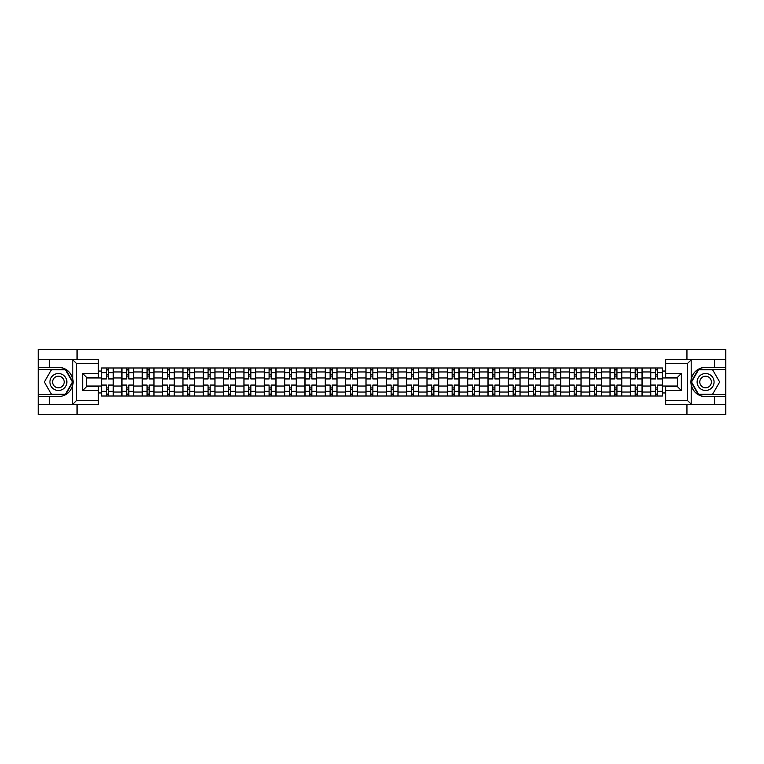 <?xml version="1.0" encoding="UTF-8"?>
<svg xmlns="http://www.w3.org/2000/svg" width="764" height="764" viewBox="0 0 764 764"><rect width="100%" height="100%" fill="white"/><g stroke="black" fill="none" stroke-linecap="round" stroke-linejoin="round"><path stroke-width="1.15" d="M98.308 363.549L76.591 363.549L72.57 359.643L98.308 359.643L98.308 377.368L86.571 377.368L86.571 386.632L98.308 386.632L98.308 404.357L72.57 404.357L72.8 379.164C70.775 371.839 65.981 367.895 58.408 367.331A14.669 14.669 0 0 1 72.8 384.836C70.775 392.161 65.981 396.105 58.408 396.669L38.2 396.669L38.2 414.594L725.8 414.594L725.8 369.423L698.325 369.423L691.067 382L698.325 394.577L725.8 394.577M705.592 367.331C698.019 367.895 693.225 371.839 691.2 379.164L691.2 384.836C693.225 392.161 698.019 396.105 705.592 396.669A14.669 14.669 0 0 1 690.923 382A14.669 14.669 0 0 1 705.592 367.331L725.8 367.331L725.8 349.406L38.2 349.406L38.2 394.577L65.675 394.577L72.933 382L65.675 369.423L38.2 369.423M121.906 396.019L121.906 371.963L113.292 371.963L113.292 396.019M113.292 371.963L113.292 367.981M121.906 371.963L121.906 367.981M133.633 367.981L133.633 396.019M142.238 396.019L142.238 367.981M153.975 367.981L153.975 396.019M162.579 396.019L162.579 367.981M174.316 367.981L174.316 396.019M182.921 396.019L182.921 367.981M194.648 367.981L194.648 396.019M203.253 396.019L203.253 367.981M214.99 367.981L214.99 396.019M223.594 396.019L223.594 367.981M235.331 367.981L235.331 396.019M243.936 396.019L243.936 367.981M255.663 367.981L255.663 396.019M264.268 396.019L264.268 367.981M276.005 367.981L276.005 396.019M284.609 396.019L284.609 367.981M296.346 367.981L296.346 396.019M304.951 396.019L304.951 367.981M316.678 367.981L316.678 396.019M325.283 396.019L325.283 367.981M337.019 367.981L337.019 396.019M345.624 396.019L345.624 367.981M357.361 367.981L357.361 396.019M365.966 396.019L365.966 367.981M377.693 367.981L377.693 396.019M386.307 396.019L386.307 367.981M398.034 367.981L398.034 396.019M406.639 396.019L406.639 367.981M418.376 367.981L418.376 396.019M426.981 396.019L426.981 367.981M438.717 367.981L438.717 396.019M447.322 396.019L447.322 367.981M459.049 367.981L459.049 396.019M467.654 396.019L467.654 367.981M479.391 367.981L479.391 396.019M487.995 396.019L487.995 367.981M499.732 367.981L499.732 396.019M508.337 396.019L508.337 367.981M520.064 367.981L520.064 396.019M528.669 396.019L528.669 367.981M540.406 367.981L540.406 396.019M549.01 396.019L549.01 367.981M560.747 367.981L560.747 396.019M569.352 396.019L569.352 367.981M581.079 367.981L581.079 396.019M589.684 396.019L589.684 367.981M601.421 367.981L601.421 396.019M610.025 396.019L610.025 367.981M621.762 367.981L621.762 396.019M630.367 396.019L630.367 367.981M642.094 367.981L642.094 396.019M650.708 396.019L650.708 367.981M650.708 386.04L642.094 386.04M630.367 386.04L621.762 386.04M610.025 386.04L601.421 386.04M589.684 386.04L581.079 386.04M569.352 386.04L560.747 386.04M549.01 386.04L540.406 386.04M528.669 386.04L520.064 386.04M508.337 386.04L499.732 386.04M487.995 386.04L479.391 386.04M467.654 386.04L459.049 386.04M447.322 386.04L438.717 386.04M426.981 386.04L418.376 386.04M406.639 386.04L398.034 386.04M386.307 386.04L377.693 386.04M365.966 386.04L357.361 386.04M345.624 386.04L337.019 386.04M325.283 386.04L316.678 386.04M304.951 386.04L296.346 386.04M284.609 386.04L276.005 386.04M264.268 386.04L255.663 386.04M243.936 386.04L235.331 386.04M223.594 386.04L214.99 386.04M203.253 386.04L194.648 386.04M182.921 386.04L174.316 386.04M162.579 386.04L153.975 386.04M142.238 386.04L133.633 386.04M121.906 386.04L113.292 386.04M650.708 377.96L642.094 377.96M630.367 377.96L621.762 377.96M610.025 377.96L601.421 377.96M589.684 377.96L581.079 377.96M569.352 377.96L560.747 377.96M549.01 377.96L540.406 377.96M528.669 377.96L520.064 377.96M508.337 377.96L499.732 377.96M487.995 377.96L479.391 377.96M467.654 377.96L459.049 377.96M447.322 377.96L438.717 377.96M426.981 377.96L418.376 377.96M406.639 377.96L398.034 377.96M386.307 377.96L377.693 377.96M365.966 377.96L357.361 377.96M345.624 377.96L337.019 377.96M325.283 377.96L316.678 377.96M304.951 377.96L296.346 377.96M284.609 377.96L276.005 377.96M264.268 377.96L255.663 377.96M243.936 377.96L235.331 377.96M223.594 377.96L214.99 377.96M203.253 377.96L194.648 377.96M182.921 377.96L174.316 377.96M162.579 377.96L153.975 377.96M142.238 377.96L133.633 377.96M121.906 377.96L113.292 377.96M86.571 386.04L101.564 386.04L101.564 377.96L86.571 377.96M98.308 371.046L101.564 371.046L101.564 377.96M677.429 377.96L662.436 377.96L662.436 367.981L101.564 367.981L101.564 371.046M662.436 371.046L665.692 371.046M665.692 392.954L662.436 392.954L662.436 386.04L677.429 386.04M101.564 386.04L101.564 396.019L662.436 396.019L662.436 392.954M101.564 392.954L98.308 392.954M686.951 414.594L686.951 404.357M686.951 359.643L686.951 349.406M77.049 414.594L77.049 404.357M77.049 359.643L77.049 349.406M662.436 377.96L662.436 386.04M108.469 394.062L106.387 394.062M106.387 369.938L108.469 369.938M128.81 394.062L126.728 394.062M126.728 369.938L128.81 369.938M149.152 394.062L147.06 394.062M147.06 369.938L149.152 369.938M169.484 394.062L167.402 394.062M167.402 369.938L169.484 369.938M189.825 394.062L187.743 394.062M187.743 369.938L189.825 369.938M210.167 394.062L208.075 394.062M208.075 369.938L210.167 369.938M230.508 394.062L228.417 394.062M228.417 369.938L230.508 369.938M250.84 394.062L248.758 394.062M248.758 369.938L250.84 369.938M271.182 394.062L269.09 394.062M269.09 369.938L271.182 369.938M291.523 394.062L289.432 394.062M289.432 369.938L291.523 369.938M311.855 394.062L309.773 394.062M309.773 369.938L311.855 369.938M332.197 394.062L330.115 394.062M330.115 369.938L332.197 369.938M352.538 394.062L350.447 394.062M350.447 369.938L352.538 369.938M372.87 394.062L370.788 394.062M370.788 369.938L372.87 369.938M393.212 394.062L391.13 394.062M391.13 369.938L393.212 369.938M413.553 394.062L411.462 394.062M411.462 369.938L413.553 369.938M433.885 394.062L431.803 394.062M431.803 369.938L433.885 369.938M454.227 394.062L452.145 394.062M452.145 369.938L454.227 369.938M474.568 394.062L472.477 394.062M472.477 369.938L474.568 369.938M494.91 394.062L492.818 394.062M492.818 369.938L494.91 369.938M515.242 394.062L513.16 394.062M513.16 369.938L515.242 369.938M535.583 394.062L533.492 394.062M533.492 369.938L535.583 369.938M555.925 394.062L553.833 394.062M553.833 369.938L555.925 369.938M576.257 394.062L574.175 394.062M574.175 369.938L576.257 369.938M596.598 394.062L594.516 394.062M594.516 369.938L596.598 369.938M616.94 394.062L614.848 394.062M614.848 369.938L616.94 369.938M637.271 394.062L635.19 394.062M635.19 369.938L637.271 369.938M657.613 394.062L655.531 394.062M655.531 369.938L657.613 369.938M113.234 396.019L113.234 378.934L108.469 378.934L108.469 367.981M106.387 367.981L106.387 378.934L101.631 378.934L101.631 367.981M113.234 378.934L113.234 367.981M101.631 396.019L101.631 385.066L106.387 385.066L106.387 396.019M108.469 396.019L108.469 385.066L113.234 385.066M106.387 376.069L108.469 376.069M101.631 385.066L101.631 378.934M108.469 387.931L106.387 387.931M108.469 394.319L106.387 394.319M106.387 389.63L108.469 389.63M108.469 374.37L106.387 374.37M106.387 369.68L108.469 369.68M49.412 396.669L49.412 404.357L38.2 404.357M72.57 404.357L49.412 404.357M38.2 396.669L38.2 394.577M72.57 359.643L49.412 359.643L49.412 367.331L38.2 367.331M49.412 359.643L38.2 359.643M58.408 367.331L49.412 367.331M86.571 377.368L82.655 373.462L98.308 373.462M98.308 390.538L82.655 390.538L86.571 386.632M72.8 404.242L76.591 400.451L98.308 400.451M691.43 359.643L687.409 363.549L665.692 363.549L665.692 359.643L725.8 359.643M714.588 367.331L714.588 359.643M665.692 400.451L687.409 400.451L691.43 404.357L665.692 404.357L665.692 386.632L677.429 386.632L677.429 377.368L665.692 377.368L665.692 363.549M725.8 367.331L725.8 369.423M691.43 404.357L714.588 404.357L714.588 396.669L725.8 396.669M714.588 404.357L725.8 404.357M705.592 396.669L714.588 396.669M677.429 386.632L681.345 390.538L665.692 390.538M665.692 373.462L681.345 373.462L677.429 377.368M49.937 382A8.471 8.471 0 0 0 58.408 390.471A8.471 8.471 0 0 0 66.879 382A8.471 8.471 0 0 0 58.408 373.529A8.471 8.471 0 0 0 49.937 382M52.611 382A5.806 5.806 0 0 0 58.408 387.806A5.806 5.806 0 0 0 64.214 382A5.806 5.806 0 0 0 58.408 376.194A5.806 5.806 0 0 0 52.611 382M65.446 369.814L72.484 382L65.446 394.186L51.369 394.186L44.331 382L51.369 369.814L65.446 369.814M697.121 382A8.471 8.471 0 0 0 705.592 390.471A8.471 8.471 0 0 0 714.063 382A8.471 8.471 0 0 0 705.592 373.529A8.471 8.471 0 0 0 697.121 382M699.786 382A5.806 5.806 0 0 0 705.592 387.806A5.806 5.806 0 0 0 711.389 382A5.806 5.806 0 0 0 705.592 376.194A5.806 5.806 0 0 0 699.786 382M712.631 369.814L719.669 382L712.631 394.186L698.554 394.186L691.515 382L698.554 369.814L712.631 369.814M133.566 396.019L133.566 378.934L128.81 378.934L128.81 367.981M126.728 367.981L126.728 378.934L121.963 378.934L121.963 367.981M133.566 378.934L133.566 367.981M121.963 396.019L121.963 385.066L126.728 385.066L126.728 396.019M128.81 396.019L128.81 385.066L133.566 385.066M126.728 376.069L128.81 376.069M121.963 385.066L121.963 378.934M128.81 387.931L126.728 387.931M128.81 394.319L126.728 394.319M126.728 389.63L128.81 389.63M128.81 374.37L126.728 374.37M126.728 369.68L128.81 369.68M153.908 396.019L153.908 378.934L149.152 378.934L149.152 367.981M147.06 367.981L147.06 378.934L142.305 378.934L142.305 367.981M153.908 378.934L153.908 367.981M142.305 396.019L142.305 385.066L147.06 385.066L147.06 396.019M149.152 396.019L149.152 385.066L153.908 385.066M147.06 376.069L149.152 376.069M142.305 385.066L142.305 378.934M149.152 387.931L147.06 387.931M149.152 394.319L147.06 394.319M147.06 389.63L149.152 389.63M149.152 374.37L147.06 374.37M147.06 369.68L149.152 369.68M174.249 396.019L174.249 378.934L169.484 378.934L169.484 367.981M167.402 367.981L167.402 378.934L162.646 378.934L162.646 367.981M174.249 378.934L174.249 367.981M162.646 396.019L162.646 385.066L167.402 385.066L167.402 396.019M169.484 396.019L169.484 385.066L174.249 385.066M167.402 376.069L169.484 376.069M162.646 385.066L162.646 378.934M169.484 387.931L167.402 387.931M169.484 394.319L167.402 394.319M167.402 389.63L169.484 389.63M169.484 374.37L167.402 374.37M167.402 369.68L169.484 369.68M194.581 396.019L194.581 378.934L189.825 378.934L189.825 367.981M187.743 367.981L187.743 378.934L182.978 378.934L182.978 367.981M194.581 378.934L194.581 367.981M182.978 396.019L182.978 385.066L187.743 385.066L187.743 396.019M189.825 396.019L189.825 385.066L194.581 385.066M187.743 376.069L189.825 376.069M182.978 385.066L182.978 378.934M189.825 387.931L187.743 387.931M189.825 394.319L187.743 394.319M187.743 389.63L189.825 389.63M189.825 374.37L187.743 374.37M187.743 369.68L189.825 369.68M214.923 396.019L214.923 378.934L210.167 378.934L210.167 367.981M208.075 367.981L208.075 378.934L203.32 378.934L203.32 367.981M214.923 378.934L214.923 367.981M203.32 396.019L203.32 385.066L208.075 385.066L208.075 396.019M210.167 396.019L210.167 385.066L214.923 385.066M208.075 376.069L210.167 376.069M203.32 385.066L203.32 378.934M210.167 387.931L208.075 387.931M210.167 394.319L208.075 394.319M208.075 389.63L210.167 389.63M210.167 374.37L208.075 374.37M208.075 369.68L210.167 369.68M235.264 396.019L235.264 378.934L230.508 378.934L230.508 367.981M228.417 367.981L228.417 378.934L223.661 378.934L223.661 367.981M235.264 378.934L235.264 367.981M223.661 396.019L223.661 385.066L228.417 385.066L228.417 396.019M230.508 396.019L230.508 385.066L235.264 385.066M228.417 376.069L230.508 376.069M223.661 385.066L223.661 378.934M230.508 387.931L228.417 387.931M230.508 394.319L228.417 394.319M228.417 389.63L230.508 389.63M230.508 374.37L228.417 374.37M228.417 369.68L230.508 369.68M255.606 396.019L255.606 378.934L250.84 378.934L250.84 367.981M248.758 367.981L248.758 378.934L243.993 378.934L243.993 367.981M255.606 378.934L255.606 367.981M243.993 396.019L243.993 385.066L248.758 385.066L248.758 396.019M250.84 396.019L250.84 385.066L255.606 385.066M248.758 376.069L250.84 376.069M243.993 385.066L243.993 378.934M250.84 387.931L248.758 387.931M250.84 394.319L248.758 394.319M248.758 389.63L250.84 389.63M250.84 374.37L248.758 374.37M248.758 369.68L250.84 369.68M275.938 396.019L275.938 378.934L271.182 378.934L271.182 367.981M269.09 367.981L269.09 378.934L264.334 378.934L264.334 367.981M275.938 378.934L275.938 367.981M264.334 396.019L264.334 385.066L269.09 385.066L269.09 396.019M271.182 396.019L271.182 385.066L275.938 385.066M269.09 376.069L271.182 376.069M264.334 385.066L264.334 378.934M271.182 387.931L269.09 387.931M271.182 394.319L269.09 394.319M269.09 389.63L271.182 389.63M271.182 374.37L269.09 374.37M269.09 369.68L271.182 369.68M296.279 396.019L296.279 378.934L291.523 378.934L291.523 367.981M289.432 367.981L289.432 378.934L284.676 378.934L284.676 367.981M296.279 378.934L296.279 367.981M284.676 396.019L284.676 385.066L289.432 385.066L289.432 396.019M291.523 396.019L291.523 385.066L296.279 385.066M289.432 376.069L291.523 376.069M284.676 385.066L284.676 378.934M291.523 387.931L289.432 387.931M291.523 394.319L289.432 394.319M289.432 389.63L291.523 389.63M291.523 374.37L289.432 374.37M289.432 369.68L291.523 369.68M316.621 396.019L316.621 378.934L311.855 378.934L311.855 367.981M309.773 367.981L309.773 378.934L305.017 378.934L305.017 367.981M316.621 378.934L316.621 367.981M305.017 396.019L305.017 385.066L309.773 385.066L309.773 396.019M311.855 396.019L311.855 385.066L316.621 385.066M309.773 376.069L311.855 376.069M305.017 385.066L305.017 378.934M311.855 387.931L309.773 387.931M311.855 394.319L309.773 394.319M309.773 389.63L311.855 389.63M311.855 374.37L309.773 374.37M309.773 369.68L311.855 369.68M336.953 396.019L336.953 378.934L332.197 378.934L332.197 367.981M330.115 367.981L330.115 378.934L325.349 378.934L325.349 367.981M336.953 378.934L336.953 367.981M325.349 396.019L325.349 385.066L330.115 385.066L330.115 396.019M332.197 396.019L332.197 385.066L336.953 385.066M330.115 376.069L332.197 376.069M325.349 385.066L325.349 378.934M332.197 387.931L330.115 387.931M332.197 394.319L330.115 394.319M330.115 389.63L332.197 389.63M332.197 374.37L330.115 374.37M330.115 369.68L332.197 369.68M357.294 396.019L357.294 378.934L352.538 378.934L352.538 367.981M350.447 367.981L350.447 378.934L345.691 378.934L345.691 367.981M357.294 378.934L357.294 367.981M345.691 396.019L345.691 385.066L350.447 385.066L350.447 396.019M352.538 396.019L352.538 385.066L357.294 385.066M350.447 376.069L352.538 376.069M345.691 385.066L345.691 378.934M352.538 387.931L350.447 387.931M352.538 394.319L350.447 394.319M350.447 389.63L352.538 389.63M352.538 374.37L350.447 374.37M350.447 369.68L352.538 369.68M377.636 396.019L377.636 378.934L372.87 378.934L372.87 367.981M370.788 367.981L370.788 378.934L366.032 378.934L366.032 367.981M377.636 378.934L377.636 367.981M366.032 396.019L366.032 385.066L370.788 385.066L370.788 396.019M372.87 396.019L372.87 385.066L377.636 385.066M370.788 376.069L372.87 376.069M366.032 385.066L366.032 378.934M372.87 387.931L370.788 387.931M372.87 394.319L370.788 394.319M370.788 389.63L372.87 389.63M372.87 374.37L370.788 374.37M370.788 369.68L372.87 369.68M397.968 396.019L397.968 378.934L393.212 378.934L393.212 367.981M391.13 367.981L391.13 378.934L386.364 378.934L386.364 367.981M397.968 378.934L397.968 367.981M386.364 396.019L386.364 385.066L391.13 385.066L391.13 396.019M393.212 396.019L393.212 385.066L397.968 385.066M391.13 376.069L393.212 376.069M386.364 385.066L386.364 378.934M393.212 387.931L391.13 387.931M393.212 394.319L391.13 394.319M391.13 389.63L393.212 389.63M393.212 374.37L391.13 374.37M391.13 369.68L393.212 369.68M418.309 396.019L418.309 378.934L413.553 378.934L413.553 367.981M411.462 367.981L411.462 378.934L406.706 378.934L406.706 367.981M418.309 378.934L418.309 367.981M406.706 396.019L406.706 385.066L411.462 385.066L411.462 396.019M413.553 396.019L413.553 385.066L418.309 385.066M411.462 376.069L413.553 376.069M406.706 385.066L406.706 378.934M413.553 387.931L411.462 387.931M413.553 394.319L411.462 394.319M411.462 389.63L413.553 389.63M413.553 374.37L411.462 374.37M411.462 369.68L413.553 369.68M438.651 396.019L438.651 378.934L433.885 378.934L433.885 367.981M431.803 367.981L431.803 378.934L427.047 378.934L427.047 367.981M438.651 378.934L438.651 367.981M427.047 396.019L427.047 385.066L431.803 385.066L431.803 396.019M433.885 396.019L433.885 385.066L438.651 385.066M431.803 376.069L433.885 376.069M427.047 385.066L427.047 378.934M433.885 387.931L431.803 387.931M433.885 394.319L431.803 394.319M431.803 389.63L433.885 389.63M433.885 374.37L431.803 374.37M431.803 369.68L433.885 369.68M458.983 396.019L458.983 378.934L454.227 378.934L454.227 367.981M452.145 367.981L452.145 378.934L447.379 378.934L447.379 367.981M458.983 378.934L458.983 367.981M447.379 396.019L447.379 385.066L452.145 385.066L452.145 396.019M454.227 396.019L454.227 385.066L458.983 385.066M452.145 376.069L454.227 376.069M447.379 385.066L447.379 378.934M454.227 387.931L452.145 387.931M454.227 394.319L452.145 394.319M452.145 389.63L454.227 389.63M454.227 374.37L452.145 374.37M452.145 369.68L454.227 369.68M479.324 396.019L479.324 378.934L474.568 378.934L474.568 367.981M472.477 367.981L472.477 378.934L467.721 378.934L467.721 367.981M479.324 378.934L479.324 367.981M467.721 396.019L467.721 385.066L472.477 385.066L472.477 396.019M474.568 396.019L474.568 385.066L479.324 385.066M472.477 376.069L474.568 376.069M467.721 385.066L467.721 378.934M474.568 387.931L472.477 387.931M474.568 394.319L472.477 394.319M472.477 389.63L474.568 389.63M474.568 374.37L472.477 374.37M472.477 369.68L474.568 369.68M499.666 396.019L499.666 378.934L494.91 378.934L494.91 367.981M492.818 367.981L492.818 378.934L488.062 378.934L488.062 367.981M499.666 378.934L499.666 367.981M488.062 396.019L488.062 385.066L492.818 385.066L492.818 396.019M494.91 396.019L494.91 385.066L499.666 385.066M492.818 376.069L494.91 376.069M488.062 385.066L488.062 378.934M494.91 387.931L492.818 387.931M494.91 394.319L492.818 394.319M492.818 389.63L494.91 389.63M494.91 374.37L492.818 374.37M492.818 369.68L494.91 369.68M520.007 396.019L520.007 378.934L515.242 378.934L515.242 367.981M513.16 367.981L513.16 378.934L508.394 378.934L508.394 367.981M520.007 378.934L520.007 367.981M508.394 396.019L508.394 385.066L513.16 385.066L513.16 396.019M515.242 396.019L515.242 385.066L520.007 385.066M513.16 376.069L515.242 376.069M508.394 385.066L508.394 378.934M515.242 387.931L513.16 387.931M515.242 394.319L513.16 394.319M513.16 389.63L515.242 389.63M515.242 374.37L513.16 374.37M513.16 369.68L515.242 369.68M540.339 396.019L540.339 378.934L535.583 378.934L535.583 367.981M533.492 367.981L533.492 378.934L528.736 378.934L528.736 367.981M540.339 378.934L540.339 367.981M528.736 396.019L528.736 385.066L533.492 385.066L533.492 396.019M535.583 396.019L535.583 385.066L540.339 385.066M533.492 376.069L535.583 376.069M528.736 385.066L528.736 378.934M535.583 387.931L533.492 387.931M535.583 394.319L533.492 394.319M533.492 389.63L535.583 389.63M535.583 374.37L533.492 374.37M533.492 369.68L535.583 369.68M560.681 396.019L560.681 378.934L555.925 378.934L555.925 367.981M553.833 367.981L553.833 378.934L549.077 378.934L549.077 367.981M560.681 378.934L560.681 367.981M549.077 396.019L549.077 385.066L553.833 385.066L553.833 396.019M555.925 396.019L555.925 385.066L560.681 385.066M553.833 376.069L555.925 376.069M549.077 385.066L549.077 378.934M555.925 387.931L553.833 387.931M555.925 394.319L553.833 394.319M553.833 389.63L555.925 389.63M555.925 374.37L553.833 374.37M553.833 369.68L555.925 369.68M581.022 396.019L581.022 378.934L576.257 378.934L576.257 367.981M574.175 367.981L574.175 378.934L569.419 378.934L569.419 367.981M581.022 378.934L581.022 367.981M569.419 396.019L569.419 385.066L574.175 385.066L574.175 396.019M576.257 396.019L576.257 385.066L581.022 385.066M574.175 376.069L576.257 376.069M569.419 385.066L569.419 378.934M576.257 387.931L574.175 387.931M576.257 394.319L574.175 394.319M574.175 389.63L576.257 389.63M576.257 374.37L574.175 374.37M574.175 369.68L576.257 369.68M601.354 396.019L601.354 378.934L596.598 378.934L596.598 367.981M594.516 367.981L594.516 378.934L589.751 378.934L589.751 367.981M601.354 378.934L601.354 367.981M589.751 396.019L589.751 385.066L594.516 385.066L594.516 396.019M596.598 396.019L596.598 385.066L601.354 385.066M594.516 376.069L596.598 376.069M589.751 385.066L589.751 378.934M596.598 387.931L594.516 387.931M596.598 394.319L594.516 394.319M594.516 389.63L596.598 389.63M596.598 374.37L594.516 374.37M594.516 369.68L596.598 369.68M621.695 396.019L621.695 378.934L616.94 378.934L616.94 367.981M614.848 367.981L614.848 378.934L610.092 378.934L610.092 367.981M621.695 378.934L621.695 367.981M610.092 396.019L610.092 385.066L614.848 385.066L614.848 396.019M616.94 396.019L616.94 385.066L621.695 385.066M614.848 376.069L616.94 376.069M610.092 385.066L610.092 378.934M616.94 387.931L614.848 387.931M616.94 394.319L614.848 394.319M614.848 389.63L616.94 389.63M616.94 374.37L614.848 374.37M614.848 369.68L616.94 369.68M642.037 396.019L642.037 378.934L637.271 378.934L637.271 367.981M635.19 367.981L635.19 378.934L630.434 378.934L630.434 367.981M642.037 378.934L642.037 367.981M630.434 396.019L630.434 385.066L635.19 385.066L635.19 396.019M637.271 396.019L637.271 385.066L642.037 385.066M635.19 376.069L637.271 376.069M630.434 385.066L630.434 378.934M637.271 387.931L635.19 387.931M637.271 394.319L635.19 394.319M635.19 389.63L637.271 389.63M637.271 374.37L635.19 374.37M635.19 369.68L637.271 369.68M662.369 396.019L662.369 378.934L657.613 378.934L657.613 367.981M655.531 367.981L655.531 378.934L650.766 378.934L650.766 367.981M662.369 378.934L662.369 367.981M650.766 396.019L650.766 385.066L655.531 385.066L655.531 396.019M657.613 396.019L657.613 385.066L662.369 385.066M655.531 376.069L657.613 376.069M650.766 385.066L650.766 378.934M657.613 387.931L655.531 387.931M657.613 394.319L655.531 394.319M655.531 389.63L657.613 389.63M657.613 374.37L655.531 374.37M655.531 369.68L657.613 369.68M630.367 371.963L621.762 371.963M610.025 371.963L601.421 371.963M589.684 371.963L581.079 371.963M569.352 371.963L560.747 371.963M549.01 371.963L540.406 371.963M528.669 371.963L520.064 371.963M508.337 371.963L499.732 371.963M487.995 371.963L479.391 371.963M467.654 371.963L459.049 371.963M447.322 371.963L438.717 371.963M426.981 371.963L418.376 371.963M406.639 371.963L398.034 371.963M386.307 371.963L377.693 371.963M365.966 371.963L357.361 371.963M345.624 371.963L337.019 371.963M325.283 371.963L316.678 371.963M304.951 371.963L296.346 371.963M284.609 371.963L276.005 371.963M264.268 371.963L255.663 371.963M243.936 371.963L235.331 371.963M223.594 371.963L214.99 371.963M203.253 371.963L194.648 371.963M182.921 371.963L174.316 371.963M162.579 371.963L153.975 371.963M142.238 371.963L133.633 371.963M650.708 371.963L642.094 371.963M630.367 392.037L621.762 392.037M610.025 392.037L601.421 392.037M589.684 392.037L581.079 392.037M569.352 392.037L560.747 392.037M549.01 392.037L540.406 392.037M528.669 392.037L520.064 392.037M508.337 392.037L499.732 392.037M487.995 392.037L479.391 392.037M467.654 392.037L459.049 392.037M447.322 392.037L438.717 392.037M426.981 392.037L418.376 392.037M406.639 392.037L398.034 392.037M386.307 392.037L377.693 392.037M365.966 392.037L357.361 392.037M345.624 392.037L337.019 392.037M325.283 392.037L316.678 392.037M304.951 392.037L296.346 392.037M284.609 392.037L276.005 392.037M264.268 392.037L255.663 392.037M243.936 392.037L235.331 392.037M223.594 392.037L214.99 392.037M203.253 392.037L194.648 392.037M182.921 392.037L174.316 392.037M162.579 392.037L153.975 392.037M142.238 392.037L133.633 392.037M121.906 392.037L113.292 392.037M650.708 392.037L642.094 392.037M113.234 372.479L108.469 372.479M106.387 372.479L101.631 372.479M106.387 372.66L101.631 372.66M106.387 391.34L101.631 391.34M106.387 391.521L101.631 391.521M113.234 391.521L108.469 391.521M113.234 372.66L108.469 372.66M113.234 391.34L108.469 391.34M72.8 379.164L72.8 359.758M76.591 363.549L76.591 400.451M82.655 390.538L82.655 373.462M691.2 359.758L691.2 379.164M691.2 384.836L691.2 404.242M687.409 400.451L687.409 363.549M681.345 373.462L681.345 390.538M133.566 372.479L128.81 372.479M126.728 372.479L121.963 372.479M126.728 372.66L121.963 372.66M126.728 391.34L121.963 391.34M126.728 391.521L121.963 391.521M133.566 391.521L128.81 391.521M133.566 372.66L128.81 372.66M133.566 391.34L128.81 391.34M153.908 372.479L149.152 372.479M147.06 372.479L142.305 372.479M147.06 372.66L142.305 372.66M147.06 391.34L142.305 391.34M147.06 391.521L142.305 391.521M153.908 391.521L149.152 391.521M153.908 372.66L149.152 372.66M153.908 391.34L149.152 391.34M174.249 372.479L169.484 372.479M167.402 372.479L162.646 372.479M167.402 372.66L162.646 372.66M167.402 391.34L162.646 391.34M167.402 391.521L162.646 391.521M174.249 391.521L169.484 391.521M174.249 372.66L169.484 372.66M174.249 391.34L169.484 391.34M194.581 372.479L189.825 372.479M187.743 372.479L182.978 372.479M187.743 372.66L182.978 372.66M187.743 391.34L182.978 391.34M187.743 391.521L182.978 391.521M194.581 391.521L189.825 391.521M194.581 372.66L189.825 372.66M194.581 391.34L189.825 391.34M214.923 372.479L210.167 372.479M208.075 372.479L203.32 372.479M208.075 372.66L203.32 372.66M208.075 391.34L203.32 391.34M208.075 391.521L203.32 391.521M214.923 391.521L210.167 391.521M214.923 372.66L210.167 372.66M214.923 391.34L210.167 391.34M235.264 372.479L230.508 372.479M228.417 372.479L223.661 372.479M228.417 372.66L223.661 372.66M228.417 391.34L223.661 391.34M228.417 391.521L223.661 391.521M235.264 391.521L230.508 391.521M235.264 372.66L230.508 372.66M235.264 391.34L230.508 391.34M255.606 372.479L250.84 372.479M248.758 372.479L243.993 372.479M248.758 372.66L243.993 372.66M248.758 391.34L243.993 391.34M248.758 391.521L243.993 391.521M255.606 391.521L250.84 391.521M255.606 372.66L250.84 372.66M255.606 391.34L250.84 391.34M275.938 372.479L271.182 372.479M269.09 372.479L264.334 372.479M269.09 372.66L264.334 372.66M269.09 391.34L264.334 391.34M269.09 391.521L264.334 391.521M275.938 391.521L271.182 391.521M275.938 372.66L271.182 372.66M275.938 391.34L271.182 391.34M296.279 372.479L291.523 372.479M289.432 372.479L284.676 372.479M289.432 372.66L284.676 372.66M289.432 391.34L284.676 391.34M289.432 391.521L284.676 391.521M296.279 391.521L291.523 391.521M296.279 372.66L291.523 372.66M296.279 391.34L291.523 391.34M316.621 372.479L311.855 372.479M309.773 372.479L305.017 372.479M309.773 372.66L305.017 372.66M309.773 391.34L305.017 391.34M309.773 391.521L305.017 391.521M316.621 391.521L311.855 391.521M316.621 372.66L311.855 372.66M316.621 391.34L311.855 391.34M336.953 372.479L332.197 372.479M330.115 372.479L325.349 372.479M330.115 372.66L325.349 372.66M330.115 391.34L325.349 391.34M330.115 391.521L325.349 391.521M336.953 391.521L332.197 391.521M336.953 372.66L332.197 372.66M336.953 391.34L332.197 391.34M357.294 372.479L352.538 372.479M350.447 372.479L345.691 372.479M350.447 372.66L345.691 372.66M350.447 391.34L345.691 391.34M350.447 391.521L345.691 391.521M357.294 391.521L352.538 391.521M357.294 372.66L352.538 372.66M357.294 391.34L352.538 391.34M377.636 372.479L372.87 372.479M370.788 372.479L366.032 372.479M370.788 372.66L366.032 372.66M370.788 391.34L366.032 391.34M370.788 391.521L366.032 391.521M377.636 391.521L372.87 391.521M377.636 372.66L372.87 372.66M377.636 391.34L372.87 391.34M397.968 372.479L393.212 372.479M391.13 372.479L386.364 372.479M391.13 372.66L386.364 372.66M391.13 391.34L386.364 391.34M391.13 391.521L386.364 391.521M397.968 391.521L393.212 391.521M397.968 372.66L393.212 372.66M397.968 391.34L393.212 391.34M418.309 372.479L413.553 372.479M411.462 372.479L406.706 372.479M411.462 372.66L406.706 372.66M411.462 391.34L406.706 391.34M411.462 391.521L406.706 391.521M418.309 391.521L413.553 391.521M418.309 372.66L413.553 372.66M418.309 391.34L413.553 391.34M438.651 372.479L433.885 372.479M431.803 372.479L427.047 372.479M431.803 372.66L427.047 372.66M431.803 391.34L427.047 391.34M431.803 391.521L427.047 391.521M438.651 391.521L433.885 391.521M438.651 372.66L433.885 372.66M438.651 391.34L433.885 391.34M458.983 372.479L454.227 372.479M452.145 372.479L447.379 372.479M452.145 372.66L447.379 372.66M452.145 391.34L447.379 391.34M452.145 391.521L447.379 391.521M458.983 391.521L454.227 391.521M458.983 372.66L454.227 372.66M458.983 391.34L454.227 391.34M479.324 372.479L474.568 372.479M472.477 372.479L467.721 372.479M472.477 372.66L467.721 372.66M472.477 391.34L467.721 391.34M472.477 391.521L467.721 391.521M479.324 391.521L474.568 391.521M479.324 372.66L474.568 372.66M479.324 391.34L474.568 391.34M499.666 372.479L494.91 372.479M492.818 372.479L488.062 372.479M492.818 372.66L488.062 372.66M492.818 391.34L488.062 391.34M492.818 391.521L488.062 391.521M499.666 391.521L494.91 391.521M499.666 372.66L494.91 372.66M499.666 391.34L494.91 391.34M520.007 372.479L515.242 372.479M513.16 372.479L508.394 372.479M513.16 372.66L508.394 372.66M513.16 391.34L508.394 391.34M513.16 391.521L508.394 391.521M520.007 391.521L515.242 391.521M520.007 372.66L515.242 372.66M520.007 391.34L515.242 391.34M540.339 372.479L535.583 372.479M533.492 372.479L528.736 372.479M533.492 372.66L528.736 372.66M533.492 391.34L528.736 391.34M533.492 391.521L528.736 391.521M540.339 391.521L535.583 391.521M540.339 372.66L535.583 372.66M540.339 391.34L535.583 391.34M560.681 372.479L555.925 372.479M553.833 372.479L549.077 372.479M553.833 372.66L549.077 372.66M553.833 391.34L549.077 391.34M553.833 391.521L549.077 391.521M560.681 391.521L555.925 391.521M560.681 372.66L555.925 372.66M560.681 391.34L555.925 391.34M581.022 372.479L576.257 372.479M574.175 372.479L569.419 372.479M574.175 372.66L569.419 372.66M574.175 391.34L569.419 391.34M574.175 391.521L569.419 391.521M581.022 391.521L576.257 391.521M581.022 372.66L576.257 372.66M581.022 391.34L576.257 391.34M601.354 372.479L596.598 372.479M594.516 372.479L589.751 372.479M594.516 372.66L589.751 372.66M594.516 391.34L589.751 391.34M594.516 391.521L589.751 391.521M601.354 391.521L596.598 391.521M601.354 372.66L596.598 372.66M601.354 391.34L596.598 391.34M621.695 372.479L616.94 372.479M614.848 372.479L610.092 372.479M614.848 372.66L610.092 372.66M614.848 391.34L610.092 391.34M614.848 391.521L610.092 391.521M621.695 391.521L616.94 391.521M621.695 372.66L616.94 372.66M621.695 391.34L616.94 391.34M642.037 372.479L637.271 372.479M635.19 372.479L630.434 372.479M635.19 372.66L630.434 372.66M635.19 391.34L630.434 391.34M635.19 391.521L630.434 391.521M642.037 391.521L637.271 391.521M642.037 372.66L637.271 372.66M642.037 391.34L637.271 391.34M662.369 372.479L657.613 372.479M655.531 372.479L650.766 372.479M655.531 372.66L650.766 372.66M655.531 391.34L650.766 391.34M655.531 391.521L650.766 391.521M662.369 391.521L657.613 391.521M662.369 372.66L657.613 372.66M662.369 391.34L657.613 391.34"/></g></svg>
